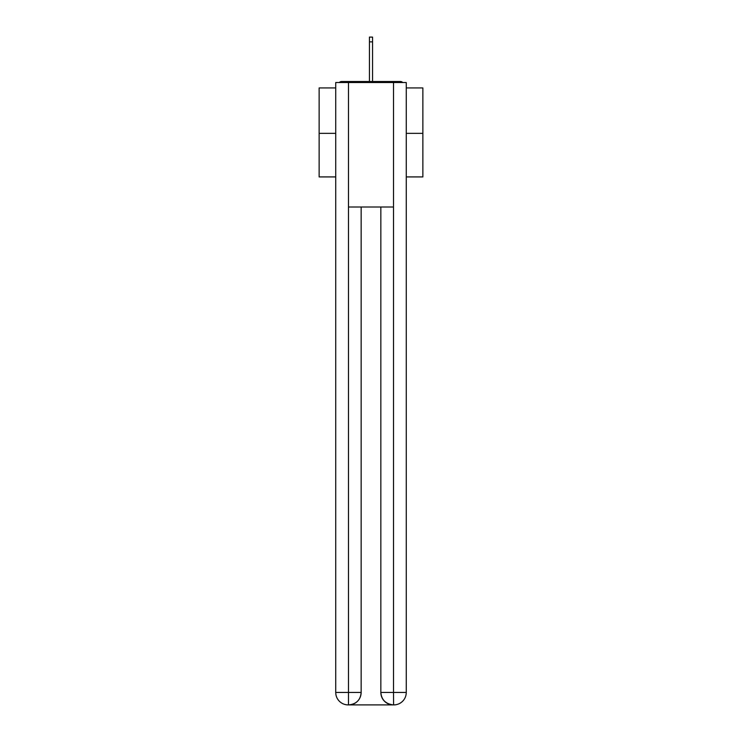 <?xml version="1.0" encoding="UTF-8"?>
<svg xmlns="http://www.w3.org/2000/svg" width="742" height="742" viewBox="0 0 742 742"><rect width="100%" height="100%" fill="white"/><g stroke="black" fill="none" stroke-linecap="round" stroke-linejoin="round"><path stroke-width="1.11" d="M406.264 87.927L422.866 87.927L422.866 176.921L406.264 176.921M335.736 133.356L319.134 133.356L319.134 176.921L335.736 176.921M319.134 133.356L319.134 87.927L335.736 87.927M422.866 133.356L406.264 133.356M402.674 82.529A3.116 3.116 0 0 0 400.355 81.499L341.645 81.499A3.116 3.116 0 0 0 339.326 82.529M400.355 81.499L387.185 81.499M354.815 81.499L341.645 81.499M348.183 704.9A12.447 12.447 0 0 1 335.736 692.453L361.15 692.453L361.15 207.009L361.15 692.453A12.447 12.447 0 0 1 348.703 704.9L348.183 704.9A12.447 12.447 0 0 1 335.736 692.453L335.736 82.529L348.49 82.529L348.49 207.009L393.51 207.009L393.51 82.529L348.49 82.529M393.51 82.529L406.264 82.529L406.264 692.453A12.447 12.447 0 0 1 393.817 704.9L393.297 704.9A12.447 12.447 0 0 1 380.85 692.453L380.85 207.009L380.85 692.453C381.49 699.789 385.636 703.935 393.297 704.9L348.703 704.9C356.392 704.093 360.547 699.947 361.15 692.453M380.85 692.453L393.51 692.453L393.603 704.9M348.49 207.009L348.49 704.9M372.558 41.867L369.442 41.867L369.442 37.1L372.558 37.1L372.558 81.499M369.442 41.867L369.442 81.499M393.51 207.009L393.51 692.453L406.264 692.453"/></g></svg>
